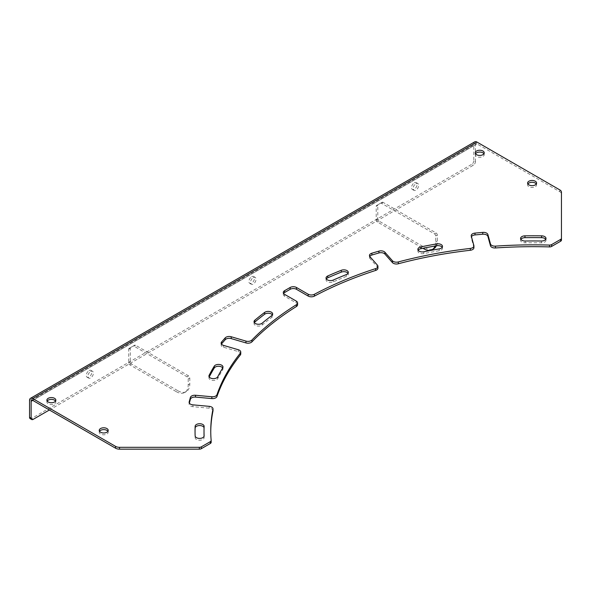 <?xml version="1.0" encoding="UTF-8"?>
<svg xmlns="http://www.w3.org/2000/svg" width="591" height="591" viewBox="0 0 591 591"><rect width="100%" height="100%" fill="white"/><g stroke="black" fill="none" stroke-linecap="round" stroke-linejoin="round"><path stroke-width="0.44" stroke-dasharray="2.96 2.22" d="M89.049 370.609A3.93 2.268 -60 0 1 91.007 370.417A3.93 2.268 -60 0 1 91.612 373.564A3.93 2.268 -60 0 1 89.049 377.021A3.93 2.268 -60 0 1 87.084 377.213A3.93 2.268 -60 0 1 86.478 374.066A3.93 2.268 -60 0 1 89.049 370.609M90.63 371.525A3.93 2.268 -60 0 1 92.595 371.333A3.93 2.268 -60 0 1 93.201 374.48A3.93 2.268 -60 0 1 90.63 377.937A3.93 2.268 -60 0 1 88.672 378.129A3.93 2.268 -60 0 1 88.066 374.982A3.93 2.268 -60 0 1 90.63 371.525M251.67 276.721A3.93 2.268 -60 0 1 253.635 276.522A3.93 2.268 -60 0 1 254.233 279.669A3.93 2.268 -60 0 1 251.67 283.133A3.93 2.268 -60 0 1 249.705 283.325A3.93 2.268 -60 0 1 249.107 280.178A3.93 2.268 -60 0 1 251.67 276.721M253.258 277.637A3.93 2.268 -60 0 1 255.223 277.438A3.93 2.268 -60 0 1 255.822 280.585A3.93 2.268 -60 0 1 253.258 284.049A3.93 2.268 -60 0 1 251.293 284.241A3.93 2.268 -60 0 1 250.695 281.094A3.93 2.268 -60 0 1 253.258 277.637M414.298 182.826A3.93 2.268 -60 0 1 416.256 182.634A3.93 2.268 -60 0 1 416.862 185.781A3.93 2.268 -60 0 1 414.298 189.238A3.93 2.268 -60 0 1 412.333 189.438A3.93 2.268 -60 0 1 411.728 186.291A3.93 2.268 -60 0 1 414.298 182.826M415.879 183.742A3.93 2.268 -60 0 1 417.844 183.55A3.93 2.268 -60 0 1 418.45 186.697A3.93 2.268 -60 0 1 415.879 190.154A3.93 2.268 -60 0 1 413.922 190.354A3.93 2.268 -60 0 1 413.316 187.207A3.93 2.268 -60 0 1 415.879 183.742M418.169 250.237A4.484 2.593 0 0 0 417.881 251.153A4.484 2.593 0 0 0 419.189 252.985A4.484 2.593 0 0 0 423.858 253.598A329.268 190.103 180 0 1 439.283 250.71A4.484 2.593 0 0 0 442.489 248.22A4.484 2.593 0 0 0 442.194 247.304M326.321 278.922A4.484 2.593 0 0 0 326.033 279.839A4.484 2.593 0 0 0 327.348 281.671A4.484 2.593 0 0 0 333.243 281.9A329.268 190.103 180 0 1 346.363 276.396A4.484 2.593 0 0 0 348.306 274.261A4.484 2.593 0 0 0 348.018 273.345M254.322 322.59A4.484 2.593 0 0 0 254.034 323.506A4.484 2.593 0 0 0 255.349 325.338A4.484 2.593 0 0 0 262.219 324.976A329.268 190.103 180 0 1 271.749 317.404A4.484 2.593 0 0 0 272.673 315.83A4.484 2.593 0 0 0 272.385 314.914M209.214 376.955A338.244 195.289 0 0 0 209.118 377.139A4.484 2.593 0 0 0 208.933 377.885A4.484 2.593 0 0 0 210.248 379.718A4.484 2.593 0 0 0 217.724 378.624A329.268 190.103 180 0 1 222.733 369.715A4.484 2.593 0 0 0 222.992 368.858A4.484 2.593 0 0 0 222.696 367.942M195.045 431.984A338.244 195.289 0 0 0 195.045 432.9A338.244 195.289 0 0 0 195.141 437.709A4.484 2.593 0 0 0 196.456 439.475A4.484 2.593 0 0 0 201.346 440.036A4.484 2.593 0 0 0 204.117 437.643A4.484 2.593 0 0 0 204.117 437.576A329.268 190.103 180 0 1 204.065 436.202M99.524 431.297A4.484 2.593 0 0 0 99.236 432.213A4.484 2.593 0 0 0 100.551 434.045A4.484 2.593 0 0 0 105.442 434.607A4.484 2.593 0 0 0 108.212 432.213A4.484 2.593 0 0 0 107.917 431.297M47.169 401.067A4.484 2.593 0 0 0 46.881 401.983A4.484 2.593 0 0 0 48.189 403.816A4.484 2.593 0 0 0 53.079 404.377A4.484 2.593 0 0 0 55.849 401.983A4.484 2.593 0 0 0 55.561 401.067M475.541 153.749A4.484 2.593 0 0 0 475.253 154.665A4.484 2.593 0 0 0 476.568 156.497A4.484 2.593 0 0 0 481.458 157.058A4.484 2.593 0 0 0 484.228 154.665A4.484 2.593 0 0 0 483.94 153.749M527.903 183.971A4.484 2.593 0 0 0 527.608 184.887A4.484 2.593 0 0 0 528.923 186.719A4.484 2.593 0 0 0 533.813 187.281A4.484 2.593 0 0 0 536.584 184.887A4.484 2.593 0 0 0 536.296 183.971M520.87 239.348A4.484 2.593 0 0 0 520.582 240.264A4.484 2.593 0 0 0 521.897 242.096A4.484 2.593 0 0 0 525.177 242.849A329.268 190.103 180 0 1 541.4 242.849A4.484 2.593 0 0 0 545.995 240.264A4.484 2.593 0 0 0 545.707 239.348M213.004 410.738A4.484 2.593 0 0 0 209.221 408.182L192.902 406.689A4.484 2.593 180 0 1 190.435 405.965A4.484 2.593 180 0 1 189.12 404.133A4.484 2.593 180 0 1 189.172 403.727L189.342 403.106M240.759 353.883A4.484 2.593 0 0 0 238.313 351.579L223.59 347.242A4.484 2.593 180 0 1 222.452 346.769A4.484 2.593 180 0 1 221.137 344.937A4.484 2.593 180 0 1 221.433 344.021M559.81 189.896L559.81 191.728L476.967 143.901L32.727 400.38L475.378 144.817A2.246 1.293 60 0 1 475.844 143.79A2.246 1.293 60 0 1 476.967 143.901M204.013 432.9A329.268 190.103 180 0 1 204.117 428.216A4.484 2.593 0 0 0 204.117 428.15A4.484 2.593 0 0 0 204.065 427.758M561.45 240.094L561.45 192.186M473.916 247.725A4.484 2.593 0 0 0 473.856 247.319L471.278 237.9A4.484 2.593 180 0 1 471.219 237.493A4.484 2.593 180 0 1 471.441 236.681M377.93 268.181A4.484 2.593 0 0 0 377.442 267.006L369.936 258.503A4.484 2.593 180 0 1 369.449 257.329A4.484 2.593 180 0 1 369.737 256.413M297.591 304.764A4.484 2.593 0 0 0 296.276 302.932L284.589 296.187A4.484 2.593 180 0 1 283.281 294.355A4.484 2.593 180 0 1 283.569 293.439M211.157 442.253A322.538 186.217 180 0 1 210.751 432.9A322.538 186.217 180 0 1 210.751 431.984M559.81 191.728A5.607 3.236 180 0 1 561.45 194.018M49.385 409.999L473.398 165.199A2.807 1.618 120 0 0 475.378 161.764L473.79 160.848L473.79 143.901A4.484 2.593 60 0 1 474.721 141.847M475.378 161.764L475.378 144.817M473.79 160.848A2.807 1.618 -60 0 1 471.81 164.283L473.398 165.199M33.118 419.388L31.53 418.472L471.81 164.283M31.53 418.472A2.807 1.618 -60 0 1 30.134 418.613M176.31 391.678A16.829 9.715 -120 0 0 184.724 392.513A16.829 9.715 -120 0 0 188.211 384.807L188.211 378.853A1.684 0.975 -120 0 0 187.015 376.792L133.965 346.163A1.684 0.975 -120 0 0 133.123 346.075L129.06 348.424A1.684 0.975 -120 0 0 128.712 349.192L128.712 362.822A1.684 0.975 -120 0 0 129.902 364.883L176.31 391.678L177.898 390.762A16.829 9.715 -120 0 0 186.305 391.597A16.829 9.715 -120 0 0 189.792 383.891L189.792 377.937A1.684 0.975 -120 0 0 188.603 375.876L135.553 345.247A1.684 0.975 -120 0 0 134.711 345.159L129.06 348.424M130.648 347.508A1.684 0.975 -120 0 0 130.301 348.276L130.301 361.906A1.684 0.975 -120 0 0 131.49 363.967L177.898 390.762M133.123 346.075L134.711 345.159M435.057 246.026A16.829 9.715 -120 0 0 435.715 241.911L435.715 235.957A1.684 0.975 -120 0 0 434.525 233.896L381.468 203.267A1.684 0.975 -120 0 0 380.626 203.178L376.563 205.528A1.684 0.975 -120 0 0 376.216 206.296L376.216 219.926A1.684 0.975 -120 0 0 377.405 221.987L422.964 248.294M436.365 245.804A16.829 9.715 -120 0 0 437.303 240.995L437.303 235.041A1.684 0.975 -120 0 0 436.114 232.98L383.057 202.351A1.684 0.975 -120 0 0 382.214 202.262L378.151 204.612A1.684 0.975 -120 0 0 377.804 205.38L377.804 219.01A1.684 0.975 -120 0 0 378.994 221.071L425.402 247.865A16.829 9.715 -120 0 0 433.816 248.7M378.151 204.612L376.563 205.528M380.626 203.178L382.214 202.262M423.858 253.598L423.858 251.766M333.243 281.9L333.243 280.068M262.219 324.976L262.219 323.144M217.724 378.624L217.724 376.792M204.117 437.576L204.117 435.877M525.177 242.849L525.177 241.017M192.902 406.689L192.902 404.857M223.59 347.242L223.59 345.41M471.278 237.9L471.278 236.068M473.856 247.319L473.856 245.487M369.936 258.503L369.936 256.671M377.442 267.006L377.442 265.174M284.589 296.187L284.589 294.355M296.276 302.932L296.276 301.1M238.313 351.579L238.313 349.746M189.172 403.727L189.172 402.707M209.221 408.182L209.221 406.349M541.4 242.849L541.4 241.017M195.141 437.709L195.141 435.877M204.117 428.216L204.117 426.384M222.733 369.715L222.733 367.883M271.749 317.404L271.749 315.572M346.363 276.396L346.363 274.564M439.283 250.71L439.283 248.877M29.55 400.38L473.79 143.901M189.792 383.891L188.211 384.807M131.49 363.967L129.902 364.883M130.301 361.906L128.712 362.822M130.301 348.276L128.712 349.192M135.553 345.247L133.965 346.163M188.603 375.876L187.015 376.792M189.792 377.937L188.211 378.853M425.402 247.865L423.813 248.781M437.303 240.995L435.715 241.911M378.994 221.071L377.405 221.987M377.804 219.01L376.216 219.926M377.804 205.38L376.216 206.296M383.057 202.351L381.468 203.267M436.114 232.98L434.525 233.896M437.303 235.041L435.715 235.957M92.595 371.333L91.007 370.417M255.223 277.438L253.635 276.522M417.844 183.55L416.256 182.634M204.117 437.643L204.117 435.811M99.236 432.213L99.236 430.381M46.881 401.983L46.881 400.151M475.253 154.665L475.253 152.833M527.608 184.887L527.608 183.055M471.219 237.493L471.219 235.661M369.449 257.329L369.449 255.497M283.281 294.355L283.281 292.523M221.137 344.937L221.137 343.105M189.12 404.133L189.12 402.301M210.751 432.9L210.751 431.068M545.995 240.264L545.995 238.432M520.582 240.264L520.582 238.432M536.584 184.887L536.584 183.055M484.228 154.665L484.228 152.833M55.849 401.983L55.849 400.151M108.212 432.213L108.212 430.381M195.045 432.9L195.045 431.068M204.117 428.15L204.117 426.318M222.992 368.858L222.992 367.026M208.933 377.885L208.933 376.053M272.673 315.83L272.673 313.998M254.034 323.506L254.034 321.674M348.306 274.261L348.306 272.429M326.033 279.839L326.033 278.006M442.489 248.22L442.489 246.388M417.881 251.153L417.881 249.321M31.604 400.27L475.844 143.79M413.922 190.354L412.333 189.438M251.293 284.241L249.705 283.325M88.672 378.129L87.084 377.213M186.305 391.597L184.724 392.513"/><path stroke-width="0.89" d="M419.189 251.153A4.484 2.593 0 0 0 423.858 251.766A329.268 190.103 180 0 1 439.283 248.877A4.484 2.593 0 0 0 442.489 246.388A4.484 2.593 0 0 0 436.719 243.906A338.244 195.289 0 0 0 420.873 246.883A4.484 2.593 0 0 0 417.881 249.321A4.484 2.593 0 0 0 419.189 251.153M327.348 279.839A4.484 2.593 0 0 0 333.243 280.068A329.268 190.103 180 0 1 346.363 274.564A4.484 2.593 0 0 0 348.306 272.429A4.484 2.593 0 0 0 345.905 270.139A4.484 2.593 0 0 0 341.273 270.294A338.244 195.289 0 0 0 327.791 275.953A4.484 2.593 0 0 0 326.033 278.006A4.484 2.593 0 0 0 327.348 279.839M255.349 323.506A4.484 2.593 0 0 0 262.219 323.144A329.268 190.103 180 0 1 271.749 315.572A4.484 2.593 0 0 0 272.673 313.998A4.484 2.593 0 0 0 269.622 311.546A4.484 2.593 0 0 0 264.62 312.425A338.244 195.289 0 0 0 254.824 320.204A4.484 2.593 0 0 0 254.034 321.674A4.484 2.593 0 0 0 255.349 323.506M210.248 377.885A4.484 2.593 0 0 0 217.724 376.792A329.268 190.103 180 0 1 222.733 367.883A4.484 2.593 0 0 0 222.992 367.026A4.484 2.593 0 0 0 219.254 364.47A4.484 2.593 0 0 0 214.267 366.161A338.244 195.289 0 0 0 209.118 375.307A4.484 2.593 0 0 0 208.933 376.053A4.484 2.593 0 0 0 210.248 377.885M196.456 437.643A4.484 2.593 0 0 0 201.346 438.204A4.484 2.593 0 0 0 204.117 435.811A4.484 2.593 0 0 0 204.117 435.744A329.268 190.103 180 0 1 204.013 431.068A329.268 190.103 180 0 1 204.117 426.384A4.484 2.593 0 0 0 204.117 426.318A4.484 2.593 0 0 0 199.684 423.732A4.484 2.593 0 0 0 195.141 426.259A338.244 195.289 0 0 0 195.045 431.068A338.244 195.289 0 0 0 195.141 435.877A4.484 2.593 0 0 0 196.456 437.643M106.897 428.549A4.484 2.593 0 0 0 102.007 427.987A4.484 2.593 0 0 0 99.236 430.381A4.484 2.593 0 0 0 100.551 432.213A4.484 2.593 0 0 0 105.442 432.775A4.484 2.593 0 0 0 108.212 430.381A4.484 2.593 0 0 0 106.897 428.549M107.917 431.297A4.484 2.593 0 0 0 106.897 430.381A4.484 2.593 0 0 0 99.524 431.297M54.542 398.319A4.484 2.593 0 0 0 49.651 397.758A4.484 2.593 0 0 0 46.881 400.151A4.484 2.593 0 0 0 48.189 401.983A4.484 2.593 0 0 0 53.079 402.545A4.484 2.593 0 0 0 55.849 400.151A4.484 2.593 0 0 0 54.542 398.319M55.561 401.067A4.484 2.593 0 0 0 54.542 400.151A4.484 2.593 0 0 0 47.169 401.067M482.913 151.001A4.484 2.593 0 0 0 478.023 150.439A4.484 2.593 0 0 0 475.253 152.833A4.484 2.593 0 0 0 476.568 154.665A4.484 2.593 0 0 0 481.458 155.226A4.484 2.593 0 0 0 484.228 152.833A4.484 2.593 0 0 0 482.913 151.001M483.94 153.749A4.484 2.593 0 0 0 482.913 152.833A4.484 2.593 0 0 0 475.541 153.749M535.269 181.223A4.484 2.593 0 0 0 530.378 180.661A4.484 2.593 0 0 0 527.608 183.055A4.484 2.593 0 0 0 528.923 184.887A4.484 2.593 0 0 0 533.813 185.448A4.484 2.593 0 0 0 536.584 183.055A4.484 2.593 0 0 0 535.269 181.223M536.296 183.971A4.484 2.593 0 0 0 535.269 183.055A4.484 2.593 0 0 0 527.903 183.971M521.897 240.264A4.484 2.593 0 0 0 525.177 241.017A329.268 190.103 180 0 1 541.4 241.017A4.484 2.593 0 0 0 545.995 238.432A4.484 2.593 0 0 0 541.615 235.839A338.244 195.289 0 0 0 524.956 235.839A4.484 2.593 0 0 0 520.582 238.432A4.484 2.593 0 0 0 521.897 240.264M192.902 404.857A4.484 2.593 180 0 1 190.435 404.133A4.484 2.593 180 0 1 189.12 402.301A4.484 2.593 180 0 1 189.172 401.895L190.398 397.418A4.484 2.593 180 0 1 195.532 395.261L211.851 396.753A4.484 2.593 0 0 0 216.956 394.699A322.538 186.217 180 0 1 240.352 353.137A4.484 2.593 0 0 0 240.759 352.051A4.484 2.593 0 0 0 238.313 349.746L223.59 345.41A4.484 2.593 180 0 1 222.452 344.937A4.484 2.593 180 0 1 221.137 343.105A4.484 2.593 180 0 1 221.632 341.93L225.193 337.889A4.484 2.593 180 0 1 231.229 336.759L245.952 341.088A4.484 2.593 0 0 0 251.906 340.047A322.538 186.217 180 0 1 296.401 304.69A4.484 2.593 0 0 0 297.591 302.932A4.484 2.593 0 0 0 296.276 301.1L284.589 294.355A4.484 2.593 180 0 1 283.281 292.523A4.484 2.593 180 0 1 284.589 290.691L290.144 287.485A4.484 2.593 180 0 1 296.49 287.485L308.177 294.229A4.484 2.593 0 0 0 314.39 294.296A322.538 186.217 180 0 1 375.632 268.61A4.484 2.593 0 0 0 377.93 266.349A4.484 2.593 0 0 0 377.442 265.174L369.936 256.671A4.484 2.593 180 0 1 369.449 255.497A4.484 2.593 180 0 1 371.902 253.192L378.897 251.131A4.484 2.593 180 0 1 384.933 252.261L392.431 260.764A4.484 2.593 0 0 0 393.259 261.414A4.484 2.593 0 0 0 398.312 261.939A322.538 186.217 180 0 1 470.303 248.434A4.484 2.593 0 0 0 473.916 245.893A4.484 2.593 0 0 0 473.856 245.487L471.278 236.068A4.484 2.593 180 0 1 471.219 235.661A4.484 2.593 180 0 1 475.001 233.098L482.758 232.389A4.484 2.593 180 0 1 487.893 234.546L490.478 243.965A4.484 2.593 0 0 0 491.742 245.391A4.484 2.593 0 0 0 495.443 246.137A322.538 186.217 180 0 1 549.49 245.08A2.807 1.618 0 0 0 551.617 244.608L560.63 239.407A2.807 1.618 0 0 0 561.45 238.262L561.45 192.186A5.607 3.236 0 0 0 559.81 189.896L476.967 142.069L32.727 398.548L115.563 446.375A5.607 3.236 0 0 0 119.53 447.321L199.344 447.321A2.807 1.618 0 0 0 201.324 446.848L210.337 441.647A2.807 1.618 0 0 0 211.157 440.502A2.807 1.618 0 0 0 211.157 440.421A322.538 186.217 180 0 1 210.751 431.068A322.538 186.217 180 0 1 212.974 409.216A4.484 2.593 0 0 0 213.004 408.906A4.484 2.593 0 0 0 209.221 406.349L192.902 404.857M369.737 256.413A4.484 2.593 180 0 1 371.902 255.024L378.897 252.963A4.484 2.593 180 0 1 384.933 254.093L392.431 262.596A4.484 2.593 0 0 0 393.259 263.246A4.484 2.593 0 0 0 398.312 263.771A322.538 186.217 180 0 1 470.303 250.266A4.484 2.593 0 0 0 473.916 247.725L473.916 245.893M471.441 236.681A4.484 2.593 180 0 1 475.001 234.93L482.758 234.221A4.484 2.593 180 0 1 487.893 236.378L490.478 245.797A4.484 2.593 0 0 0 491.742 247.223A4.484 2.593 0 0 0 495.443 247.969A322.538 186.217 180 0 1 549.49 246.912L549.49 245.08M545.707 239.348A4.484 2.593 0 0 0 541.615 237.671A338.244 195.289 0 0 0 524.956 237.671A4.484 2.593 0 0 0 520.87 239.348M204.065 427.758A4.484 2.593 0 0 0 199.344 425.564A4.484 2.593 0 0 0 195.141 428.091A338.244 195.289 0 0 0 195.045 431.984M204.065 436.202A329.268 190.103 180 0 1 204.013 432.9L204.013 431.068M222.696 367.942A4.484 2.593 0 0 0 218.448 366.265A4.484 2.593 0 0 0 214.267 367.994A338.244 195.289 0 0 0 209.214 376.955M272.385 314.914A4.484 2.593 0 0 0 268.839 313.267A4.484 2.593 0 0 0 264.62 314.257A338.244 195.289 0 0 0 254.824 322.036A4.484 2.593 0 0 0 254.322 322.59M348.018 273.345A4.484 2.593 0 0 0 341.273 272.126A338.244 195.289 0 0 0 327.791 277.785A4.484 2.593 0 0 0 326.321 278.922M442.194 247.304A4.484 2.593 0 0 0 436.719 245.738A338.244 195.289 0 0 0 420.873 248.715A4.484 2.593 0 0 0 418.169 250.237M561.45 238.262L561.45 240.094A2.807 1.618 180 0 1 560.63 241.239L560.63 239.407M551.617 244.608L551.617 246.44L560.63 241.239M551.617 246.44A2.807 1.618 180 0 1 549.49 246.912M283.569 293.439A4.484 2.593 180 0 1 284.589 292.523L290.144 289.317A4.484 2.593 180 0 1 296.49 289.317L308.177 296.061A4.484 2.593 0 0 0 314.39 296.128A322.538 186.217 180 0 1 375.632 270.442A4.484 2.593 0 0 0 377.93 268.181L377.93 266.349M221.433 344.021A4.484 2.593 180 0 1 221.632 343.763L225.193 339.722A4.484 2.593 180 0 1 231.229 338.591L245.952 342.92A4.484 2.593 0 0 0 251.906 341.879A322.538 186.217 180 0 1 296.401 306.522A4.484 2.593 0 0 0 297.591 304.764L297.591 302.932M189.342 403.106L190.398 399.25A4.484 2.593 180 0 1 195.532 397.093L211.851 398.585A4.484 2.593 0 0 0 216.956 396.531A322.538 186.217 180 0 1 240.352 354.969A4.484 2.593 0 0 0 240.759 353.883L240.759 352.051M210.751 431.984A322.538 186.217 180 0 1 212.974 411.048A4.484 2.593 0 0 0 213.004 410.738L213.004 408.906M211.157 440.583L211.157 442.253A2.807 1.618 180 0 1 211.157 442.334A2.807 1.618 180 0 1 210.337 443.479L210.337 441.647M201.324 446.848L201.324 448.68L210.337 443.479M201.324 448.68A2.807 1.618 180 0 1 199.344 449.153L199.344 447.321M119.53 447.321L119.53 449.153L199.344 449.153M119.53 449.153A5.607 3.236 180 0 1 115.563 448.207L115.563 446.375M32.727 400.38A2.246 1.293 -120 0 0 31.604 400.27A2.246 1.293 -120 0 0 31.138 401.296L32.727 400.38L115.563 448.207M32.727 398.548A4.484 2.593 -120 0 0 30.481 398.327A4.484 2.593 -120 0 0 29.55 400.38L29.55 417.327L31.138 418.243A2.807 1.618 120 0 0 31.715 419.529A2.807 1.618 120 0 0 33.118 419.388L49.385 409.999M30.481 398.327L474.721 141.847A4.484 2.593 60 0 1 476.967 142.069M31.138 401.296L31.138 418.243M31.715 419.529L30.134 418.613A2.807 1.618 -60 0 1 29.55 417.327M422.964 248.294L423.813 248.781A16.829 9.715 -120 0 0 432.228 249.616A16.829 9.715 -120 0 0 435.057 246.026M432.228 249.616L433.816 248.7A16.829 9.715 -120 0 0 436.365 245.804M392.431 262.596L392.431 260.764M490.478 245.797L490.478 243.965M495.443 247.969L495.443 246.137M487.893 236.378L487.893 234.546M482.758 234.221L482.758 232.389M475.001 234.93L475.001 233.098M470.303 250.266L470.303 248.434M398.312 263.771L398.312 261.939M384.933 254.093L384.933 252.261M378.897 252.963L378.897 251.131M371.902 255.024L371.902 253.192M375.632 270.442L375.632 268.61M314.39 296.128L314.39 294.296M308.177 296.061L308.177 294.229M296.49 289.317L296.49 287.485M290.144 289.317L290.144 287.485M284.589 292.523L284.589 290.691M296.401 306.522L296.401 304.69M251.906 341.879L251.906 340.047M245.952 342.92L245.952 341.088M231.229 338.591L231.229 336.759M225.193 339.722L225.193 337.889M221.632 343.763L221.632 341.93M240.352 354.969L240.352 353.137M216.956 396.531L216.956 394.699M211.851 398.585L211.851 396.753M195.532 397.093L195.532 395.261M190.398 399.25L190.398 397.418M189.172 402.707L189.172 401.895M212.974 411.048L212.974 409.216M541.615 237.671L541.615 235.839M524.956 237.671L524.956 235.839M195.141 428.091L195.141 426.259M214.267 367.994L214.267 366.161M209.118 376.792L209.118 375.307M264.62 314.257L264.62 312.425M254.824 322.036L254.824 320.204M341.273 272.126L341.273 270.294M327.791 277.785L327.791 275.953M436.719 245.738L436.719 243.906M420.873 248.715L420.873 246.883M211.157 442.334L211.157 440.502"/></g></svg>
